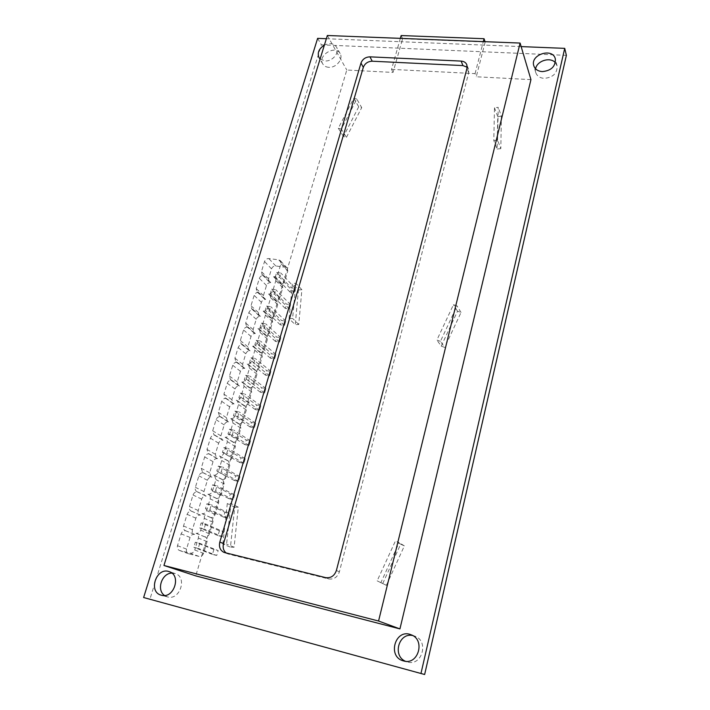 <?xml version="1.0" encoding="UTF-8"?>
<svg xmlns="http://www.w3.org/2000/svg" width="710" height="710" viewBox="0 0 710 710"><rect width="100%" height="100%" fill="white"/><g stroke="black" fill="none" stroke-linecap="round" stroke-linejoin="round"><path stroke-width="0.53" stroke-dasharray="3.55 2.66" d="M555.344 62.675L557.084 65.879C557.332 73.343 553.028 77.514 544.153 78.384C539.751 77.985 536.946 76.014 535.731 72.482L535.606 68.826M412.643 635.53L414.649 636.08C429.31 640.731 422.157 666.69 407.371 661.986L405.445 661.276M171.864 573.112L175.104 573.529C187.68 576.902 179.941 600.891 167.445 596.888L164.542 595.486M328.792 67.317C326.059 67.122 324.071 66.021 322.819 64.015C317.228 55.478 335.555 44.419 340.143 53.587C343.578 58.992 336.141 68.009 328.792 67.317M320.103 58.983L325.056 60.954C332.466 61.637 339.975 52.549 336.522 47.108C333.806 43.372 329.76 42.706 324.381 45.12M203.557 553.321C202.643 555.655 201.107 556.675 198.96 556.391L188.425 553.729C186.65 552.859 186.02 551.306 186.526 549.07L190.058 537.417C190.972 535.118 192.49 534.106 194.611 534.373L194.185 534.231C192.508 533.352 191.913 531.834 192.401 529.687L195.898 518.158C196.812 515.886 198.321 514.874 200.433 515.123L199.892 514.945C198.294 514.049 197.735 512.576 198.223 510.517L201.684 499.112C202.581 496.867 204.081 495.855 206.193 496.086L205.536 495.855C204.027 494.959 203.504 493.521 203.974 491.551L207.4 480.271C208.287 478.043 209.787 477.04 211.882 477.253L211.127 476.978L209.672 472.789L213.053 461.624C213.941 459.414 215.423 458.42 217.517 458.624L216.656 458.296L215.299 454.222L218.653 443.173C219.532 440.99 221.005 439.996 223.091 440.182L222.141 439.809L220.872 435.851L224.191 424.917C225.061 422.761 226.534 421.767 228.611 421.944L227.564 421.518L226.392 417.675L229.676 406.857C230.528 404.718 232.001 403.724 234.069 403.883L232.933 403.413L231.85 399.686L235.099 388.982C235.951 386.861 237.406 385.876 239.474 386.018L238.258 385.495L237.246 381.882L240.459 371.294C241.311 369.191 242.758 368.206 244.817 368.339L243.521 367.771L242.598 364.265L245.775 353.784C246.61 351.707 248.056 350.722 250.106 350.846L248.74 350.225L247.888 346.826L251.038 336.451C251.864 334.392 253.301 333.416 255.352 333.522L253.914 332.857L253.124 329.573L256.239 319.296C257.064 317.264 258.493 316.287 260.534 316.385L259.035 315.675L258.307 312.489L261.386 302.318C262.203 300.303 263.632 299.336 265.664 299.416L264.102 298.661L263.437 295.573L266.49 285.509C267.297 283.512 268.717 282.544 270.741 282.615L269.134 281.826L268.513 278.835L271.539 268.868C272.338 266.889 273.749 265.93 275.773 265.984L285.509 267.253L287.213 268.114L287.772 271.007L284.781 281.045C283.973 283.05 282.553 284.018 280.512 283.956L282.163 284.781L282.775 287.763L279.749 297.898C278.941 299.931 277.512 300.907 275.462 300.818L277.06 301.608L277.725 304.696L274.672 314.929C273.856 316.98 272.418 317.956 270.359 317.867L271.903 318.604L272.622 321.799L269.543 332.138C268.708 334.206 267.271 335.191 265.203 335.084L266.685 335.777L267.475 339.069L264.351 349.524C263.517 351.61 262.07 352.595 259.993 352.48L261.404 353.118L262.265 356.526L259.114 367.088C258.271 369.2 256.816 370.185 254.739 370.052L256.07 370.647L257.002 374.17L253.816 384.838C252.973 386.968 251.509 387.953 249.423 387.811L250.674 388.361L251.686 391.991L248.473 402.774C247.612 404.922 246.139 405.916 244.045 405.756L245.216 406.253L246.317 409.998L243.06 420.897C242.199 423.071 240.717 424.065 238.622 423.888L239.705 424.332L240.885 428.201L237.602 439.215C236.732 441.407 235.241 442.41 233.137 442.215L234.123 442.614L235.4 446.59L232.081 457.728C231.203 459.938 229.703 460.941 227.59 460.737L228.478 461.083L229.854 465.183L226.499 476.437C225.611 478.673 224.103 479.685 221.99 479.463L222.771 479.747L224.245 483.971L220.854 495.349C219.958 497.603 218.449 498.615 216.319 498.384L216.994 498.624C218.511 499.538 219.044 500.985 218.582 502.964L215.148 514.466C214.251 516.747 212.734 517.759 210.595 517.51L211.154 517.697C212.76 518.602 213.328 520.093 212.849 522.169L209.388 533.787C208.474 536.094 206.947 537.115 204.808 536.849L205.243 536.991C206.947 537.878 207.551 539.405 207.063 541.579L203.557 553.321L194.753 550.019C193.812 552.389 192.25 553.436 190.076 553.143L179.408 550.445C177.615 549.576 176.976 547.996 177.491 545.724L181.121 533.884C182.053 531.55 183.597 530.521 185.745 530.787L185.319 530.645C183.615 529.758 183.011 528.213 183.526 526.039L187.103 514.333C188.035 512.025 189.57 510.996 191.709 511.244L191.167 511.058C189.552 510.153 188.984 508.662 189.481 506.567L193.031 494.994C193.945 492.713 195.472 491.684 197.611 491.915L196.945 491.684C195.419 490.77 194.895 489.314 195.383 487.317L198.889 475.86C199.794 473.605 201.312 472.585 203.442 472.798L202.678 472.523L201.214 468.272L204.684 456.938C205.58 454.702 207.098 453.69 209.21 453.885L208.341 453.557L206.983 449.43L210.417 438.221C211.305 436.011 212.814 434.99 214.926 435.177L213.958 434.804L212.689 430.792L216.088 419.699C216.967 417.507 218.467 416.495 220.57 416.672L219.514 416.237L218.334 412.35L221.697 401.381C222.576 399.206 224.058 398.203 226.162 398.354L225.017 397.875L223.925 394.103L227.244 383.249C228.114 381.101 229.596 380.098 231.691 380.24L230.457 379.708L229.454 376.052L232.738 365.304C233.608 363.183 235.081 362.18 237.167 362.313L235.853 361.736L234.921 358.186L238.178 347.554C239.03 345.45 240.495 344.457 242.58 344.572L241.196 343.942L240.335 340.507L243.557 329.99C244.409 327.905 245.864 326.911 247.932 327.008L246.485 326.343L245.695 323.014L248.882 312.604C249.725 310.536 251.171 309.551 253.239 309.64L251.722 308.921L250.994 305.699L254.153 295.395C254.988 293.345 256.425 292.36 258.484 292.44L256.913 291.686L256.239 288.562L259.363 278.364C260.188 276.341 261.626 275.356 263.685 275.418L262.052 274.619L261.44 271.602L264.528 261.502C265.345 259.496 266.783 258.52 268.824 258.573L278.684 259.833L280.406 260.703L280.965 263.632L277.912 273.794C277.086 275.826 275.64 276.811 273.572 276.749L275.249 277.583L275.853 280.61L272.764 290.878C271.939 292.928 270.483 293.922 268.407 293.842L270.031 294.632L270.696 297.756L267.572 308.14C266.729 310.217 265.274 311.202 263.188 311.113L264.75 311.859L265.478 315.089L262.318 325.579C261.475 327.674 260.011 328.668 257.916 328.57L259.416 329.271L260.206 332.608L257.011 343.205C256.159 345.317 254.686 346.32 252.591 346.205L254.011 346.853L254.872 350.305L251.651 361.017C250.79 363.147 249.308 364.15 247.204 364.026L248.553 364.629L249.494 368.188L246.237 379.016C245.367 381.172 243.876 382.175 241.764 382.033L243.033 382.583L244.054 386.267L240.761 397.201C239.882 399.384 238.391 400.396 236.27 400.236L237.451 400.733L238.551 404.531L235.223 415.59C234.344 417.791 232.836 418.802 230.714 418.634L231.806 419.077L232.995 423L229.632 434.174C228.735 436.401 227.227 437.413 225.097 437.227L226.091 437.626L227.369 441.664L223.97 452.953C223.073 455.208 221.555 456.228 219.417 456.024L220.313 456.37L221.697 460.533L218.254 471.946C217.349 474.218 215.822 475.247 213.674 475.025L214.464 475.318L215.955 479.605L212.476 491.142C211.562 493.441 210.027 494.471 207.87 494.231L208.554 494.479C210.089 495.403 210.621 496.867 210.151 498.881L206.637 510.552C205.714 512.877 204.169 513.907 202.004 513.658L202.572 513.845C204.196 514.759 204.764 516.276 204.276 518.38L200.726 530.184C199.794 532.527 198.241 533.556 196.075 533.29L196.519 533.432C198.232 534.337 198.844 535.89 198.347 538.091L194.753 550.019M205.572 523.953L204.063 528.977L199.652 527.912L201.161 522.906L205.572 523.953L223.712 531.79L222.283 536.653L204.063 528.977M206.929 503.763L211.332 504.774L209.84 509.744L205.438 508.724L206.929 503.763L224.901 512.247L229.17 513.232L227.759 518.043L223.481 517.04L224.901 512.247M212.645 484.832L217.02 485.8L215.547 490.716L211.163 489.731L212.645 484.832L230.324 493.911L234.584 494.87L233.182 499.627L228.913 498.66L230.324 493.911M218.29 466.097L222.656 467.029L221.201 471.893L216.825 470.952L218.29 466.097L235.684 475.771L239.936 476.685L238.551 481.398L234.3 480.475L235.684 475.771M223.881 447.566L228.23 448.463L226.792 453.273L222.434 452.368L223.881 447.566L240.992 457.817L245.234 458.695L243.858 463.355L239.616 462.467L240.992 457.817M229.41 429.23L233.75 430.082L232.321 434.848L227.972 433.979L229.41 429.23L246.255 440.04L250.479 440.892L249.121 445.498L244.888 444.646L246.255 440.04M234.877 411.081L239.208 411.906L237.797 416.61L233.466 415.785L234.877 411.081L251.455 422.45L255.671 423.258L254.322 427.828L250.106 427.003L251.455 422.45M240.291 393.127L244.613 393.908L243.21 398.567L238.888 397.777L240.291 393.127L256.603 405.028L260.801 405.809L259.478 410.336L255.272 409.546L256.603 405.028M245.651 375.35L249.955 376.105L248.571 380.72L244.267 379.957L245.651 375.35L261.706 387.793L265.895 388.539L264.573 393.012L260.384 392.257L261.706 387.793M250.958 357.769L255.245 358.488L253.878 363.05L249.583 362.322L250.958 357.769L266.756 370.718L270.927 371.436L269.623 375.865L265.442 375.137L266.756 370.718M256.204 340.356L260.481 341.048L259.123 345.566L254.846 344.865L256.204 340.356L271.752 353.82L275.915 354.503L274.619 358.887L270.457 358.195L271.752 353.82M261.395 323.13L265.664 323.787L264.324 328.26L260.055 327.594L261.395 323.13L276.705 337.09L280.849 337.738L279.571 342.087L275.418 341.421L276.705 337.09M266.543 306.081L270.794 306.702L269.463 311.122L265.212 310.492L266.543 306.081L281.604 320.521L285.739 321.142L284.47 325.446L280.335 324.807L281.604 320.521M271.628 289.192L275.87 289.786L274.557 294.171L270.315 293.567L271.628 289.192L286.45 304.111L290.576 304.705L289.325 308.965L285.198 308.362L286.45 304.111M276.669 272.48L280.894 273.048L279.589 277.379L275.365 276.811L276.669 272.48L291.26 287.861L295.369 288.429L294.126 292.644L290.008 292.076L291.26 287.861M199.75 543.336L198.223 548.413L193.803 547.312L195.33 542.254L199.75 543.336L218.183 550.552L216.745 555.46L198.223 548.413M566.376 55.362L321.39 44.845L149.934 599.169L424.642 674.5M380.862 582.661L377.161 580.842L395.452 540.896L399.144 542.626L380.862 582.661L386.4 585.324L377.161 580.842M440.422 341.35L436.872 340.046L453.477 304.67L457.018 305.912L440.422 341.35L444.717 347.412L441.212 346.116L436.872 340.046M497.559 140.118L498.198 107.316L494.488 107.742L493.796 140.518L497.559 140.118L500.807 148.647L501.393 116.191L498.198 107.316M356.81 99.081L353.793 98.264L338.297 128.253L341.315 129.122L356.81 99.081L361.709 107.618L358.719 106.802L353.793 98.264M289.077 318.639L292.387 283.485L295.884 283.255L292.618 318.435L289.077 318.639L295.253 324.683L298.431 289.946L292.387 283.485M222.869 544.082L227.298 503.523L230.963 503.523L226.579 544.126L222.869 544.082L230.439 547.161L234.699 507.162L227.298 503.523M521.14 46.594L401.745 41.766L393.047 72.429L346.791 70.024L195.738 575.881M530.947 79.618L476.259 76.769L485.178 41.979L402.605 38.73L401.745 41.766L326.351 38.713M400.342 38.367L391.529 69.376L393.047 72.429M327.345 35.5L346.791 70.024M391.529 69.376L475.079 73.627L476.259 76.769M143.624 597.527L149.934 599.169M317.627 38.358L321.39 44.845M226.233 553.028L228.647 554.155L328.668 578.925C333.86 579.617 337.436 577.265 339.38 571.843L468.707 72.713L468.556 69.243L467.162 67.219M401.141 35.553L402.605 38.73M475.079 73.627L483.306 41.615M194.611 534.373L185.745 530.787M204.808 536.849L196.075 533.29M216.745 555.46L212.441 554.386L213.887 549.487L218.183 550.552M213.887 549.487L195.33 542.254M212.441 554.386L193.803 547.312M200.433 515.123L191.709 511.244M210.595 517.51L202.004 513.658M206.193 496.086L197.611 491.915M216.319 498.384L207.87 494.231M211.882 477.253L203.442 472.798M221.99 479.463L213.674 475.025M217.517 458.624L209.21 453.885M227.59 460.737L219.417 456.024M223.091 440.182L214.926 435.177M233.137 442.215L225.097 437.227M228.611 421.944L220.57 416.672M238.622 423.888L230.714 418.634M234.069 403.883L226.162 398.354M244.045 405.756L236.27 400.236M239.474 386.018L231.691 380.24M249.423 387.811L241.764 382.033M244.817 368.339L237.167 362.313M254.739 370.052L247.204 364.026M250.106 350.846L242.58 344.572M259.993 352.48L252.591 346.205M255.352 333.522L247.932 327.008M265.203 335.084L257.916 328.57M260.534 316.385L253.239 309.64M270.359 317.867L263.188 311.113M265.664 299.416L258.484 292.44M275.462 300.818L268.407 293.842M270.741 282.615L263.685 275.418M280.512 283.956L273.572 276.749M234.699 507.162L238.32 507.162L234.096 547.215L230.439 547.161M234.096 547.215L226.579 544.126M238.32 507.162L230.963 503.523M382.743 583.531L400.697 544.188L404.354 545.901L386.4 585.324M404.354 545.901L399.144 542.626M400.697 544.188L395.452 540.896M298.431 289.946L301.892 289.715L298.75 324.488L295.253 324.683M298.75 324.488L292.618 318.435M301.892 289.715L295.884 283.255M441.212 346.116L457.533 311.22L461.038 312.444L444.717 347.412M461.038 312.444L457.018 305.912M457.533 311.22L453.477 304.67M358.719 106.802L343.462 136.462L346.453 137.323L341.315 129.122M346.453 137.323L361.709 107.618M343.462 136.462L338.297 128.253M501.393 116.191L497.737 116.6L497.098 149.029L493.796 140.518M497.098 149.029L500.807 148.647M497.737 116.6L494.488 107.742M222.283 536.653L217.988 535.615L219.417 530.769L223.712 531.79M219.417 530.769L201.161 522.906M217.988 535.615L199.652 527.912M223.481 517.04L205.438 508.724M227.759 518.043L209.84 509.744M229.17 513.232L211.332 504.774M228.913 498.66L211.163 489.731M233.182 499.627L215.547 490.716M234.584 494.87L217.02 485.8M234.3 480.475L216.825 470.952M238.551 481.398L221.201 471.893M239.936 476.685L222.656 467.029M239.616 462.467L222.434 452.368M243.858 463.355L226.792 453.273M245.234 458.695L228.23 448.463M244.888 444.646L227.972 433.979M249.121 445.498L232.321 434.848M250.479 440.892L233.75 430.082M250.106 427.003L233.466 415.785M254.322 427.828L237.797 416.61M255.671 423.258L239.208 411.906M255.272 409.546L238.888 397.777M259.478 410.336L243.21 398.567M260.801 405.809L244.613 393.908M260.384 392.257L244.267 379.957M264.573 393.012L248.571 380.72M265.895 388.539L249.955 376.105M265.442 375.137L249.583 362.322M269.623 375.865L253.878 363.05M270.927 371.436L255.245 358.488M270.457 358.195L254.846 344.865M274.619 358.887L259.123 345.566M275.915 354.503L260.481 341.048M275.418 341.421L260.055 327.594M279.571 342.087L264.324 328.26M280.849 337.738L265.664 323.787M280.335 324.807L265.212 310.492M284.47 325.446L269.463 311.122M285.739 321.142L270.794 306.702M285.198 308.362L270.315 293.567M289.325 308.965L274.557 294.171M290.576 304.705L275.87 289.786M290.008 292.076L275.365 276.811M294.126 292.644L279.589 277.379M295.369 288.429L280.894 273.048M328.668 578.925L325.588 577.612M339.38 571.843L336.389 570.476M228.647 554.155L224.963 552.708M468.707 72.713L466.976 68.24M198.96 556.391L190.076 553.143M188.727 553.827L179.719 550.543M186.526 549.07L177.491 545.724M190.058 537.417L181.121 533.884M207.063 541.579L198.347 538.091M209.388 533.787L200.726 530.184M192.401 529.687L183.526 526.039M195.898 518.158L187.103 514.333M212.849 522.169L204.276 518.38M215.148 514.466L206.637 510.552M198.223 510.517L189.481 506.567M201.684 499.112L193.031 494.994M218.582 502.964L210.151 498.881M220.854 495.349L212.476 491.142M203.974 491.551L195.383 487.317M207.4 480.271L198.889 475.86M224.245 483.971L215.955 479.605M226.499 476.437L218.254 471.946M209.672 472.789L201.214 468.272M213.053 461.624L204.684 456.938M229.854 465.183L221.697 460.533M232.081 457.728L223.97 452.953M215.299 454.222L206.983 449.43M218.653 443.173L210.417 438.221M235.4 446.59L227.369 441.664M237.602 439.215L229.632 434.174M220.872 435.851L212.689 430.792M224.191 424.917L216.088 419.699M240.885 428.201L232.995 423M243.06 420.897L235.223 415.59M226.392 417.675L218.334 412.35M229.676 406.857L221.697 401.381M246.317 409.998L238.551 404.531M248.473 402.774L240.761 397.201M231.85 399.686L223.925 394.103M235.099 388.982L227.244 383.249M251.686 391.991L244.054 386.267M253.816 384.838L246.237 379.016M237.246 381.882L229.454 376.052M240.459 371.294L232.738 365.304M257.002 374.17L249.494 368.188M259.114 367.088L251.651 361.017M242.598 364.265L234.921 358.186M245.775 353.784L238.178 347.554M262.265 356.526L254.872 350.305M264.351 349.524L257.011 343.205M247.888 346.826L240.335 340.507M251.038 336.451L243.557 329.99M267.475 339.069L260.206 332.608M269.543 332.138L262.318 325.579M253.124 329.573L245.695 323.014M256.239 319.296L248.882 312.604M272.622 321.799L265.478 315.089M274.672 314.929L267.572 308.14M258.307 312.489L250.994 305.699M261.386 302.318L254.153 295.395M277.725 304.696L270.696 297.756M279.749 297.898L272.764 290.878M263.437 295.573L256.239 288.562M266.49 285.509L259.363 278.364M282.775 287.763L275.853 280.61M284.781 281.045L277.912 273.794M268.513 278.835L261.44 271.602M271.539 268.868L264.528 261.502M275.773 265.984L268.824 258.573M285.509 267.253L278.684 259.833M287.772 271.007L280.965 263.632M557.084 65.879L555.335 58.974M535.731 72.482L533.778 65.684M414.649 636.08L410.895 634.713M407.247 661.951L403.555 660.939M175.104 573.529L169.078 571.603M167.391 596.879L161.33 595.22M340.143 53.587L336.522 47.108M322.819 64.015L319.038 57.652M227.759 553.871L224.067 552.424M468.556 69.243L466.834 64.761M188.425 553.729L179.408 550.445M205.243 536.991L196.519 533.432M194.185 534.231L185.319 530.645M211.154 517.697L202.572 513.845M199.892 514.945L191.167 511.058M216.994 498.624L208.554 494.479M205.536 495.855L196.945 491.684M222.771 479.747L214.464 475.318M211.127 476.978L202.678 472.523M228.478 461.083L220.313 456.37M216.656 458.296L208.341 453.557M234.123 442.614L226.091 437.626M222.141 439.809L213.958 434.804M239.705 424.332L231.806 419.077M227.564 421.518L219.514 416.237M245.216 406.253L237.451 400.733M232.933 403.413L225.017 397.875M250.674 388.361L243.033 382.583M238.258 385.495L230.457 379.708M256.07 370.647L248.553 364.629M243.521 367.771L235.853 361.736M261.404 353.118L254.011 346.853M248.74 350.225L241.196 343.942M266.685 335.777L259.416 329.271M253.914 332.857L246.485 326.343M271.903 318.604L264.75 311.859M259.035 315.675L251.722 308.921M277.06 301.608L270.031 294.632M264.102 298.661L256.913 291.686M282.163 284.781L275.249 277.583M269.134 281.826L262.052 274.619M287.213 268.114L280.406 260.703"/><path stroke-width="1.06" d="M535.606 68.826C536.795 60.829 550.303 56.587 555.344 62.675M542.271 71.603C551.235 70.707 555.593 66.492 555.335 58.974C552.904 47.313 530.033 54.501 533.778 65.684C535.003 69.234 537.834 71.213 542.271 71.603M405.445 661.276C392.177 655.738 398.842 632.335 412.643 635.53M403.502 660.921C418.438 665.669 425.707 639.417 410.895 634.713C395.292 628.235 386.941 656.777 403.378 660.886L403.502 660.921M164.542 595.486C156.191 590.001 161.809 573.05 171.864 573.112M161.303 595.211C173.897 599.249 181.769 575.002 169.078 571.603C156.315 566.837 147.849 591.998 161.25 595.193L161.303 595.211M324.381 45.12C318.87 48.715 317.086 52.886 319.038 57.652L320.103 58.983M326.351 38.713L317.627 38.358L143.624 597.527L424.642 674.5L566.376 55.362L564.725 48.36L521.14 46.594M420.941 673.577L564.725 48.36M399.934 628.909L530.947 79.618L520.093 43.062L327.345 35.5L163.948 565.479L195.738 575.881L399.934 628.909L378.563 621.028L520.093 43.062M163.948 565.479L378.563 621.028M325.588 577.612C330.825 578.313 334.419 575.934 336.389 570.476L466.976 68.24L466.834 64.761C465.866 62.533 463.985 61.317 461.172 61.096L369.945 56.844C365.561 57.031 362.57 59.099 360.991 63.03L219.816 542.067C218.742 546.966 220.153 550.419 224.067 552.424L325.588 577.612M467.162 67.219L462.929 65.586L372.217 61.211C367.851 61.397 364.887 63.447 363.316 67.361L223.526 543.585C222.549 547.561 223.455 550.712 226.233 553.028M483.306 41.615L484.051 38.713L401.141 35.553L400.342 38.367M484.051 38.713L485.072 41.686M223.526 543.585L219.816 542.067M363.316 67.361L360.991 63.03M372.217 61.211L369.945 56.844M462.929 65.586L461.172 61.096"/></g></svg>
